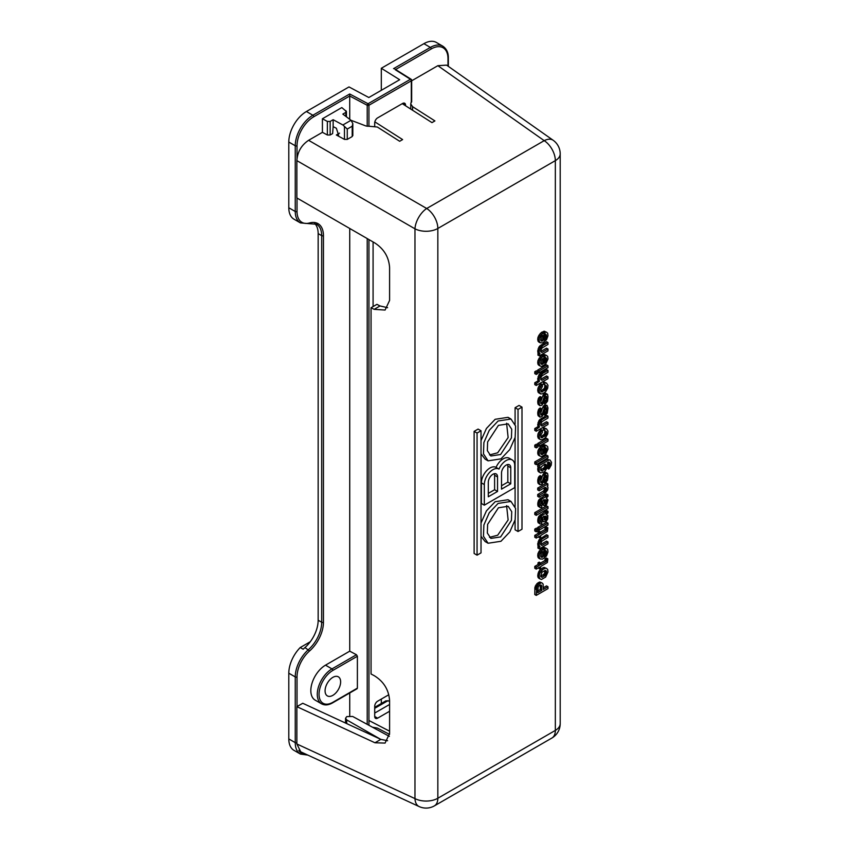 <?xml version="1.0" encoding="UTF-8"?>
<svg xmlns="http://www.w3.org/2000/svg" width="849" height="849" viewBox="0 0 849 849"><rect width="100%" height="100%" fill="white"/><g stroke="black" fill="none" stroke-linecap="round" stroke-linejoin="round"><path stroke-width="1.27" d="M395.263 69.714L410.428 79.275A1.242 0.722 -120 0 1 411.309 80.804A1.242 0.722 180 0 0 411.341 79.806A1.242 0.753 122.1 0 0 410.428 79.275L368.063 103.737L349.703 93.984L349.735 119.327M411.309 102.389L411.309 80.804L368.944 105.255A1.242 0.722 -120 0 0 368.063 103.737A1.242 0.69 -62 0 0 367.214 105.276L367.214 126.299M388.789 694.758L377.635 701.2A4.149 2.398 -60 0 0 374.706 706.283L374.706 716.46A4.149 2.398 -60 0 0 375.566 718.36A4.149 2.398 -60 0 0 377.635 718.158L389.595 711.25M374.706 125.992L374.706 122.956A4.149 2.398 -60 0 1 377.635 117.873L402.606 103.461A4.149 2.398 -60 0 1 404.686 103.249A4.149 2.398 -60 0 1 405.546 105.149L405.546 105.754M393.533 68.673L430.358 47.417L423.895 43.681L381.307 68.27L399.667 79.721L368.827 97.518L349.003 86.927L306.415 111.516L312.878 115.241L349.703 93.984M325.507 665.16L331.97 668.895A20.769 11.992 120 0 0 318.396 687.191A20.769 11.992 120 0 0 321.58 703.832L315.128 700.107A20.769 11.992 120 0 1 311.944 683.466A20.769 11.992 120 0 1 325.507 665.16L349.735 651.172L349.735 228.477M349.735 715.824L349.735 692.975M349.735 651.172L356.463 654.749L357.387 656.256L357.387 688.136L356.463 688.666M310.278 641.738L300.238 647.532A24.918 14.391 -60 0 0 288.798 673.193L288.798 738.927A24.918 14.391 -60 0 0 293.956 750.336L300.419 754.071A24.918 14.391 -60 0 1 295.25 742.652L295.25 676.929L288.798 673.193M297.023 706.58L297.023 676.929A23.676 13.669 -60 0 1 309.577 650.96A26.17 15.112 120 0 0 323.448 622.264L323.448 235.64A26.17 15.112 120 0 0 309.577 222.958A1.242 0.881 -105.6 0 1 309.025 223.658L300.419 222.905L293.956 219.169A24.918 14.391 -60 0 1 288.798 207.761L288.798 142.038A24.918 14.391 -60 0 1 306.415 111.516M297.023 676.929A1.242 0.722 0 0 1 295.25 676.929A24.918 14.391 -60 0 1 308.474 649.591A24.918 14.391 120 0 0 321.686 622.264L318.163 620.226A24.918 14.391 -60 0 1 304.95 647.564A24.918 14.391 -60 0 0 303.178 649.23L300.238 647.532M381.307 703.492L381.307 699.077M423.895 43.681A24.918 14.391 -60 0 1 436.354 42.45L442.817 46.186A24.918 14.391 -60 0 0 430.358 47.417A1.242 0.722 60 0 1 431.239 48.945A23.676 13.669 -60 0 1 447.985 58.602L447.985 66.105M381.307 90.312L381.307 68.27M389.595 704.468L374.706 713.064M314.682 223.467A24.918 14.391 -60 0 1 318.163 233.602L318.163 620.226M325.071 690.853A11.005 6.357 -60 0 1 329.868 679.773A11.005 6.357 -60 0 1 338.348 676.823A11.005 6.357 -60 0 1 340.629 681.864A11.005 6.357 -60 0 1 335.833 692.943A11.005 6.357 -60 0 1 327.343 695.893A11.005 6.357 -60 0 1 325.071 690.853M402.256 103.663L431.971 122.617L434.911 120.919L412.572 106.666L410.746 103.939L411.669 100.044M339.536 133.155L336.342 135.002L338.592 135.108L336.342 128.22L333.148 126.671L332.628 133.58L330.155 135.002L327.353 134.991L322.418 132.327L308.601 140.308L426.707 208.493A16.619 8.564 120 0 0 414.97 228.816L296.874 160.631C297.468 151.939 301.374 145.168 308.601 140.308M374.834 121.863L402.606 139.576L399.667 141.274L377.327 127.021L365.94 125.97L351.008 120.282L342.837 114.116L345.819 112.397L345.819 116.366M387.611 740.742L380.84 739.373L302.753 703.269L296.874 706.665L296.874 743.989L414.97 798.601A16.619 9.562 114.8 0 0 419.119 806.55A16.619 16.619 0 0 0 434.401 805.86A16.619 9.594 -120 0 0 437.84 798.251L437.84 228.466L555.342 160.631A16.619 9.594 0 0 0 560.202 153.849A16.619 16.619 0 0 0 553.166 140.276A16.619 9.562 125.2 0 0 544.209 140.658L437.861 65.681L411.669 80.804M352.335 134.853L352.208 136.551L347.262 139.406L344.461 139.395L336.342 135.002M333.148 126.671L333.148 119.709L330.155 121.439L327.353 121.428L322.418 118.764L322.418 132.327M346.434 116.833L346.434 111.516L341.807 107.568L322.418 118.764M296.874 160.631L296.874 197.955L374.95 243.037C384.024 249.022 388.906 257.205 389.595 267.584L389.595 300.419L385.075 310.055L374.144 309.344L371.055 307.741L371.055 674.01L374.144 675.624C383.663 681.429 388.81 689.759 389.595 700.616L389.595 733.451L385.075 743.087L374.95 742.769L296.874 706.665M387.611 307.709L380.023 305.948L376.935 304.345L371.055 307.741M374.706 707.313L385.913 700.839L389.595 701.062M389.574 734.385L377.327 728.06L372.478 727.211M389.595 731.191L368.944 720.504M419.119 806.55L300.748 751.821L296.874 743.989M437.861 65.681L446.585 65.129L553.166 140.276M481.022 522.995L486.413 510.896L495.147 501.717L508.042 499.732L509.421 500.74M488.079 543.254L500.963 541.28L509.793 531.962L515.163 519.726L515.587 508.445L510.971 501.43L498.087 503.415L489.268 512.722L483.898 524.958L483.463 536.25L488.079 543.254L485.14 541.566L481.022 536.281M477.064 433.064L477.064 555.161L474.124 553.463L474.124 431.366L478.083 429.085L481.022 430.772L477.064 433.064L474.124 431.366M496.049 467.385A12.151 7.015 -60 0 1 503.202 458.842A12.151 7.015 -60 0 1 509.273 458.237L512.212 459.935A12.151 7.015 120 0 0 506.131 460.54A12.151 7.015 120 0 0 498.989 469.083L496.049 467.385A12.151 7.015 -60 0 0 489.979 468.001A12.151 7.015 -60 0 0 481.394 482.879L484.323 484.577L484.323 505.176L481.394 503.478L481.394 482.879M515.088 407.711L519.057 405.429L521.997 407.117L518.028 409.409L515.088 407.711L515.088 424.298M518.028 409.409L518.028 531.506L515.088 529.808L515.088 520.002M515.088 506.715L515.088 437.596M481.022 440.578L486.413 428.49L495.147 419.3L508.042 417.326L509.421 418.334M488.079 460.848L500.963 458.863L509.793 449.556L515.163 437.32L515.587 426.028L510.971 419.024L498.087 420.998L489.268 430.305L483.898 442.541L483.463 453.833L488.079 460.848L485.14 459.15L481.022 453.875M539.179 365.452L537.714 363.245L538.001 360.369L541.238 355.784L542.405 355.105L543.88 355.954L543.88 363.414L544.612 362.99L543.88 362.565M544.167 354.426L546.523 355.444L544.167 354.426L543.583 355.784M543.88 356.633L546.374 358.076L544.909 357.227L544.909 359.605L543.88 361.451M542.702 521.286L541.184 517.922M537.714 520.946L539.179 521.795L540.06 524.003L537.852 521.88L538.595 516.712L546.523 510.44L547.987 511.289L547.987 512.807L546.225 514.674M536.239 372.573L536.239 374.441L534.774 373.592L534.774 371.724L536.388 370.79L537.852 371.639L536.239 372.573L534.774 371.724M537.714 527.399L546.523 522.305L547.987 523.154L539.179 528.237L537.714 527.399L537.714 528.916M541.97 380.288L540.792 379.609L541.97 380.288L547.987 376.818L547.987 378.675L536.239 385.467L534.774 384.618L534.774 382.75L538.446 380.628M540.717 379.312L546.523 375.969L547.987 376.818M537.714 379.185L539.179 380.034L539.476 381.222L538.001 380.373L537.714 379.185L539.179 374.441L546.523 369.527L547.987 370.366L547.987 372.233L541.97 375.884L540.792 377.752L540.792 379.609M539.179 438.88L537.714 436.673L538.001 433.786L540.94 429.552L542.405 430.401L541.524 431.08L540.06 430.231M544.167 427.854L546.523 428.872L543.286 428.193L543.286 430.061L545.196 430.825M540.739 436.864L544.464 434.126L544.962 430.868M540.06 384.448L540.94 383.769L542.405 384.618L541.524 385.297L540.06 384.448L538.001 388.004L537.714 390.89L539.179 393.098M544.167 382.071L546.523 383.09L543.286 382.411L543.286 384.279L545.196 385.043M540.739 391.071L544.464 388.343L544.962 385.085M537.714 370.026L546.523 364.943L547.987 365.792L539.179 370.875L537.714 370.026L537.714 371.554M547.838 527.813L547.403 531.463L540.643 535.528L540.643 537.056L539.476 537.735L539.476 536.207L536.239 538.075L534.774 537.226L534.774 535.358L538.001 533.501L538.001 531.803L539.179 531.124L540.643 531.973L544.909 529.511L545.047 527.728L546.374 526.974L547.838 527.813L546.523 528.577L545.047 527.728M537.714 544.347L539.179 545.196L539.476 546.385L538.001 545.536L537.714 544.347L539.179 539.603L546.523 534.69L547.987 535.528L547.987 537.396L541.97 541.046L540.643 543.668L540.792 544.771L541.97 545.451L540.792 544.771M541.97 545.451L547.987 541.98L547.987 543.838L539.327 548.847L537.852 547.998L538.446 545.79M540.717 544.474L546.523 541.131L547.987 541.98M536.239 462.79L536.239 464.647L534.774 463.809L534.774 461.941L546.523 455.16L547.987 456.009L536.239 462.79L534.774 461.941M547.255 486.106L547.987 487.549L547.69 489.915L544.464 494.16L539.179 497.206L537.714 496.357L537.714 494.5L543.731 490.849L544.973 487.422M545.196 487.294L546.374 487.973L545.196 487.294L539.179 490.764L537.714 489.915L537.714 488.058L546.374 483.049L547.838 483.898L547.838 485.766L547.106 486.19L547.69 486.36M537.714 481.606L539.179 482.455L539.911 484.747L538.149 483.389L537.714 480.417L538.446 477.287L540.208 475.589L541.673 476.438L541.673 478.136L540.792 478.985L540.866 482.582M544.177 479.865L545.79 475.589L546.523 475.334L546.671 476.947L545.429 476.236M544.315 472.872L545.79 473.721L544.315 475.589L542.118 481.945L540.643 481.096L542.851 474.74L545.642 472.288L547.552 473.381L547.987 475.673L547.552 480.173L545.928 482.285L544.909 482.879L543.434 482.03L545.196 476.777M548.571 463.469L550.046 464.318L549.462 466.175L547.987 465.326L548.507 462.153M547.106 459.394L550.046 460.073L547.106 459.394L537.714 464.817L537.714 466.685L539.179 467.534L539.179 465.666L537.714 464.817M539.179 472.118L537.714 469.911L538.086 466.908M546.523 405.642L544.315 407.934L542.118 414.291L540.643 413.442L542.851 407.085L545.047 404.793L547.106 405.472L545.047 404.793M537.714 413.951L539.179 414.8L539.911 417.092L538.149 415.734L537.714 412.763L538.446 409.621L540.208 407.934L541.673 408.783L541.673 410.47L540.792 411.319L540.866 414.928M544.177 412.2L545.79 407.934L546.523 407.679L546.671 409.292L545.429 408.571M547.106 405.472L547.987 408.019L547.255 413.187L544.909 415.225L543.434 414.376L545.196 409.122M534.774 529.086L536.388 528.152L537.852 529.001L536.239 529.935L534.774 529.086L534.774 530.954L536.239 531.803L537.852 530.869L537.852 529.001M542.702 504.837L541.184 501.472M537.714 504.497L539.179 505.346L540.06 507.553L537.852 505.431L538.595 500.263L546.523 493.991L547.987 494.84L547.987 496.357L546.225 498.225M534.774 512.637L546.523 505.855L547.987 506.704L536.239 513.486L534.774 512.637L534.774 514.505L536.239 515.354L547.987 508.572L547.987 506.704M547.838 558.854L547.403 562.494L540.643 566.57L540.643 568.087L539.476 568.766L539.476 567.238L536.239 569.106L534.774 568.257L534.774 566.4L538.001 564.532L538.001 562.834L539.179 562.155L540.643 563.004L544.909 560.542L545.047 558.769L546.374 558.005L547.838 558.854L546.523 559.608L545.047 558.769M541.238 582.839L538.298 584.536L536.823 586.744L536.239 595.393L534.774 594.544L534.923 587.168L537.852 582.923L539.762 582L542.118 583.008L539.762 582M543.286 587.763L546.523 585.895L547.987 586.744L543.286 589.461L543.137 584.112L542.118 583.008M544.177 400.845L545.79 396.568L546.523 396.313L546.671 397.926L545.429 397.215M544.315 393.851L545.79 394.7L544.315 396.568L542.118 402.925L540.643 402.076L542.851 395.719L545.642 393.267L547.552 394.361L547.987 396.653L547.552 401.153L545.928 403.264L544.909 403.859L543.434 403.01L545.196 397.757M537.714 402.585L539.179 403.434L539.911 405.726L538.149 404.368L537.714 401.407L538.446 398.266L540.208 396.568L541.673 397.417L541.673 399.115L540.792 399.964L540.866 403.562M539.179 578.434L537.714 576.227L538.595 571.993L540.06 569.785L542.999 567.748L544.167 567.408L546.523 568.427L544.167 567.408M537.714 444.982L537.714 443.454L546.523 438.371L547.987 439.22L539.179 444.303L537.714 443.454M537.714 424.978L539.179 425.816L539.476 427.005L538.001 426.156L537.714 424.978L539.179 420.223L546.523 415.31L547.987 416.159L547.987 418.016L541.97 421.666L540.643 424.298L540.792 425.391L541.97 426.071L540.792 425.391M541.97 426.071L547.987 422.6L547.987 424.468L536.239 431.25L534.774 430.401L534.774 428.533L538.446 426.41M540.717 425.094L546.523 421.751L547.987 422.6M539.179 342.221L537.714 340.014L538.001 337.138L541.238 332.553L542.405 331.874L543.88 332.723L543.88 340.184L544.612 339.759L543.88 339.335M544.167 331.195L546.523 332.214L544.167 331.195L543.583 332.553M543.88 333.402L546.374 334.846L544.909 333.997L544.909 336.374L543.88 338.22M537.714 351.38L539.179 352.229L539.476 353.417L538.001 352.568L537.714 351.38L539.179 346.625L546.523 341.712L547.987 342.561L547.987 344.429L541.97 348.069L540.643 350.701L540.792 351.804L541.97 352.484L540.792 351.804M541.97 352.484L547.987 349.003L547.987 350.87L539.327 355.869L537.852 355.02L538.446 352.823M540.717 351.507L546.523 348.154L547.987 349.003M544.167 444.643L546.523 445.661L544.167 444.643L543.583 446.001M543.88 446.85L546.374 448.293L544.909 447.444L544.909 449.811L543.88 451.668M539.179 455.669L537.714 453.462L538.001 450.575L541.238 446.001L542.405 445.322L543.88 446.171L543.88 453.631L544.612 453.207L543.88 452.782M539.179 558.43L537.714 556.222L538.001 553.336L541.238 548.762L542.405 548.083L543.88 548.932L543.88 556.392L544.612 555.968L543.88 555.543M544.167 547.403L546.523 548.422L544.167 547.403L543.583 548.762M543.88 549.611L546.374 551.054L544.909 550.205L544.909 552.572L543.88 554.418M536.239 446.001L536.239 447.869L534.774 447.02L534.774 445.152L536.388 444.218L537.852 445.067L536.239 446.001L534.774 445.152M498.437 507.776L508.169 506.291L511.724 511.671L511.438 520.32L500.623 536.918L490.881 538.404L487.337 533.023L487.623 524.374L498.437 507.776M489.523 537.343L497.684 535.22L508.137 519.959L506.598 505.654M477.064 555.161L481.022 552.869L481.022 430.772M484.323 505.176L514.727 487.623L514.727 465.496A12.151 7.015 120 0 0 512.212 459.935M498.989 469.083A12.151 7.015 120 0 0 492.919 469.688A12.151 7.015 120 0 0 484.323 484.577M501.515 473.126A6.537 3.778 -60 0 1 506.131 465.114A6.537 3.778 -60 0 1 509.411 464.785A6.537 3.778 -60 0 1 510.758 467.788L510.758 483.813L501.515 489.151L501.515 473.126M497.546 476.936L497.546 491.444L488.292 496.782L488.292 482.285A6.537 3.778 -60 0 1 492.919 474.273A6.537 3.778 -60 0 1 496.187 473.944A6.537 3.778 -60 0 1 497.546 476.936L494.606 475.249A6.537 3.778 120 0 0 494.373 473.7M510.758 483.813L507.829 482.115L507.829 466.09A6.537 3.778 120 0 0 507.585 464.541M501.515 485.755L507.829 482.115M497.546 491.444L494.606 489.746L494.606 475.249M488.292 493.386L494.606 489.746M518.028 531.506L521.997 529.214L521.997 407.117M498.437 425.36L508.169 423.874L511.724 429.254L511.438 437.904L500.623 454.502L490.881 455.987L487.337 450.607L487.623 441.958L498.437 425.36M489.523 454.937L497.684 452.804L508.137 437.553L506.598 423.237M541.238 355.784L542.702 356.633L540.643 358.84L539.179 357.991M540.643 358.84L540.06 359.859L538.595 359.01M541.524 357.652L540.06 356.803M542.702 356.633L543.88 355.954M545.047 358.84L546.523 359.689L545.928 361.557L545.196 362.481L543.88 361.727M545.196 362.481L544.612 362.99M545.928 361.557L544.464 360.708M546.374 360.454L544.909 359.605M546.523 359.689L546.523 358.671L545.047 357.822M546.374 358.076L546.523 358.671M545.047 357.312L545.047 355.444L543.583 354.595M545.642 355.275L545.047 355.444M537.714 363.245L539.179 364.094L540.06 365.961L541.524 366.471L545.642 364.094L547.987 359.01L547.69 356.463L546.523 355.444M540.06 365.961L538.595 365.112M539.476 365.282L538.001 364.433M539.179 364.094L539.179 362.735L537.714 361.897M540.06 359.859L539.476 361.218L538.001 360.369M539.476 361.218L539.179 362.735M542.702 364.094L541.238 364.263L540.643 363.075L541.238 360.199L542.702 358.671L542.702 364.094L541.238 363.245L541.238 360.199M541.97 364.348L540.792 363.669M542.553 364.179L541.089 363.33M540.558 521.413L541.821 522.135L540.643 522.135L540.495 520.861L541.375 517.646L542.405 517.221L543.137 521.031L541.673 520.182M543.137 521.031L543.583 521.795L542.118 520.946M542.851 520.182L541.375 519.344M542.702 519.089L541.238 518.24M541.821 522.135L541.821 523.833L540.06 524.003M539.614 523.578L538.149 522.729M539.327 522.729L537.852 521.88M539.179 521.795L539.179 520.777L537.714 519.928M540.94 514.335L542.405 515.184L540.06 517.561L539.327 519.673L537.852 518.835M539.327 519.673L539.179 520.777M539.614 518.495L538.149 517.646M540.06 517.561L538.595 516.712M540.643 516.712L539.179 515.863M541.524 515.863L540.06 515.014M542.405 515.184L546.225 512.976L544.761 512.127M545.196 511.544L546.523 512.637L545.047 511.788M546.671 512.382L545.196 511.204M546.671 512.043L547.987 511.289M543.583 521.795L546.077 521.541L547.69 519.089L547.838 515.608L546.374 514.59M546.809 517.052L545.345 516.203L546.523 516.542L546.809 517.901L545.928 519.928L544.909 520.352L543.434 516.288L545.345 516.203L544.124 519.28M545.928 519.928L544.464 519.089M545.493 520.182L544.167 519.429M546.374 519.344L544.909 518.495M546.671 518.665L545.196 517.816M546.809 517.901L545.345 517.052M536.239 374.441L537.852 373.507L537.852 371.639M539.179 528.237L539.179 530.105L547.987 525.022L547.987 523.154M539.179 530.105L537.852 529.341M536.239 385.467L536.239 383.599L539.476 381.222M536.239 383.599L534.774 382.75M539.179 380.034L539.179 379.185L537.714 378.336M541.238 372.573L542.702 373.422L539.476 377.667L538.001 376.818M539.476 377.667L539.179 379.185M540.06 376.309L538.595 375.46M540.643 375.29L539.179 374.441M541.524 374.271L540.06 373.422M542.702 373.422L547.987 370.366M541.524 431.08L540.643 432.268L539.179 431.419M546.374 431.504L546.374 433.871L545.196 435.908L541.238 437.691L540.643 435.484L542.405 432.268L542.405 430.401M541.97 437.776L540.792 437.097M542.553 437.606L541.089 436.757M544.612 436.418L543.137 435.569M545.196 435.908L543.731 435.059M545.928 434.975L544.464 434.126M546.374 433.871L544.909 433.022M546.523 433.107L545.047 432.268M546.523 432.099L545.047 431.25M545.642 428.703L543.286 428.193M544.761 429.042L544.761 430.91M540.643 432.268L539.179 436.163L539.476 438.71L540.643 439.729L542.702 439.559L545.642 437.522L547.69 433.956L547.987 431.08L546.523 428.872M540.06 439.389L538.595 438.54M539.476 438.71L538.001 437.861M539.179 437.522L537.714 436.673M539.179 436.163L537.714 435.314M539.476 434.635L538.001 433.786M540.06 433.277L538.595 432.438M546.374 385.711L546.374 388.089L545.196 390.126L541.238 391.909L540.643 389.702L542.405 386.475L542.405 384.618M541.97 391.994L540.792 391.315M542.553 391.824L541.089 390.975M544.612 390.636L543.137 389.787M545.196 390.126L543.731 389.277M545.928 389.192L544.464 388.343M546.374 388.089L544.909 387.24M546.523 387.324L545.047 386.475M546.523 386.306L545.047 385.467M545.642 382.92L543.286 382.411M544.761 383.26L544.761 385.128M541.524 385.297L539.476 388.853L539.179 391.739L540.643 393.936L542.702 393.766L545.642 391.739L547.69 388.173L547.987 385.297L546.523 383.09M540.06 393.596L538.595 392.758M539.476 392.928L538.001 392.079M539.179 391.739L537.714 390.89M539.179 390.381L537.714 389.532M539.476 388.853L538.001 388.004M540.06 387.494L538.595 386.645M540.643 386.475L539.179 385.637M539.179 370.875L539.179 372.743L547.987 367.659L547.987 365.792M539.179 372.743L537.852 371.979M536.239 538.075L536.239 536.207L539.476 534.35L538.001 533.501M536.239 536.207L534.774 535.358M539.476 534.35L539.476 532.652L538.001 531.803M539.476 532.652L540.643 531.973L540.643 533.671L546.374 530.36L544.909 529.511M546.374 530.36L546.671 529.85L545.196 529.001M546.671 529.85L545.196 528.492M546.523 528.577L546.671 529.341M539.476 537.735L538.149 536.971M540.06 538.584L541.524 539.433L542.702 538.584L541.238 537.735M542.702 538.584L547.987 535.528M539.327 548.847L539.327 546.979L537.852 546.13M539.327 546.979L540.06 546.554L539.476 546.385M539.179 545.196L539.179 544.347L537.714 543.498M541.524 539.433L539.476 542.829L538.001 541.98M539.476 542.829L539.179 544.347M540.06 541.471L538.595 540.622M540.643 540.452L539.179 539.603M536.239 464.647L547.987 457.866L547.987 456.009M546.374 487.973L546.523 488.557L545.047 487.719M539.179 490.764L539.179 488.897L537.714 488.058M539.179 488.897L547.838 483.898M539.179 497.206L539.179 495.349L537.714 494.5M539.179 495.349L544.612 492.208L543.137 491.359M545.047 488.217L546.523 489.066L545.928 490.764L545.196 491.698L543.731 490.849M545.196 491.698L544.612 492.208M545.928 490.764L544.464 489.915M546.374 489.831L544.909 488.982M541.238 482.794L540.717 481.988M542.118 481.945L541.673 482.54M544.315 475.589L542.851 474.74M544.761 474.824L543.286 473.975M545.196 474.23L543.731 473.381M545.79 473.721L546.523 473.296L545.047 472.447M547.106 473.126L546.523 473.296M544.909 482.879L544.909 481.181L543.912 480.619M544.909 481.181L545.493 480.842L544.113 480.056M545.196 477.287L546.671 478.136L546.374 479.834L546.077 480.332L544.612 479.494M546.077 480.332L545.493 480.842M546.374 479.834L544.909 478.985M546.671 478.136L546.671 476.947M539.911 484.747L541.97 484.238L543.434 481.861M539.614 484.238L538.149 483.389M539.327 483.389L537.852 482.54M539.179 482.455L539.179 481.266L537.714 480.417M539.614 475.928L541.089 476.777L539.327 480.173L537.852 479.324M539.327 480.173L539.179 481.266M539.614 478.985L538.149 478.136M539.911 478.136L538.446 477.287M540.495 477.287L539.03 476.438M541.089 476.777L541.673 476.438M548.719 462.026L549.897 462.705L548.719 462.026L547.255 462.875M537.714 469.911L540.643 472.957L544.464 471.779L547.69 467.194L547.69 463.13M540.06 472.617L538.595 471.779M539.476 471.948L538.001 471.099M539.179 470.76L539.179 469.401L537.714 468.552M539.179 467.534L540.06 467.024L539.476 467.873L538.001 467.024M539.476 467.873L539.179 469.401M539.179 465.666L548.571 460.243M547.223 468.277L549.165 468.722L551.224 465.156L551.51 462.281L550.046 460.073M548.571 469.062L548.571 467.194L547.785 466.738M549.462 466.175L548.571 467.194M549.897 465.072L548.433 464.233M550.046 464.318L550.046 463.299L548.571 462.45M549.897 462.705L550.046 463.299M545.196 464.063L546.374 464.732L544.612 464.233L541.238 466.854L540.643 469.741L541.97 471.015L540.792 470.335M546.374 464.732L545.928 468.213L541.97 471.015M540.739 470.091L544.464 467.364L544.962 464.127M546.523 466.345L545.047 465.496M546.374 467.109L544.909 466.26M546.523 465.326L545.047 464.488M545.928 468.213L544.464 467.364M545.196 469.147L543.731 468.298M544.612 469.656L543.137 468.807M542.553 470.845L541.089 469.996M545.79 406.066L544.315 405.217M544.909 415.225L544.909 413.527L543.912 412.954M544.909 413.527L545.493 413.187L544.113 412.391M545.196 409.621L546.671 410.47L546.374 412.168L546.077 412.678L544.612 411.829M546.077 412.678L545.493 413.187M546.374 412.168L544.909 411.319M546.671 410.47L546.671 409.292M539.911 417.092L541.97 416.583L543.434 414.206M539.614 416.583L538.149 415.734M539.327 415.734L537.852 414.885M539.179 414.8L539.179 413.612L537.714 412.763M539.614 408.273L541.089 409.122L539.327 412.508L537.852 411.659M539.327 412.508L539.179 413.612M539.614 411.319L538.149 410.47M539.911 410.47L538.446 409.621M540.495 409.621L539.03 408.783M541.089 409.122L541.673 408.783M541.238 415.14L540.717 414.333M542.118 414.291L541.673 414.885M544.315 407.934L542.851 407.085M544.761 407.17L543.286 406.321M545.196 406.575L543.731 405.726M536.239 529.935L536.239 531.803M540.558 504.964L541.821 505.686L540.643 505.686L540.495 504.412L541.375 501.197L542.405 500.772L542.702 502.64L541.238 501.791M541.821 505.686L541.821 507.384L540.06 507.553M539.614 507.129L538.149 506.28M539.327 506.28L537.852 505.431M539.179 505.346L539.179 504.327L537.714 503.489M540.94 497.885L542.405 498.734L540.06 501.112L539.327 503.234L537.852 502.385M539.327 503.234L539.179 504.327M539.614 502.046L538.149 501.197M540.06 501.112L538.595 500.263M540.643 500.263L539.179 499.414M541.524 499.414L540.06 498.565M542.405 498.734L546.225 496.527L544.761 495.689M545.196 495.094L546.671 495.943L545.047 495.349M546.671 495.943L545.196 494.755M546.671 495.604L547.987 494.84M542.702 502.64L544.167 505.686L546.671 504.412L547.987 499.923L546.374 498.14M543.583 505.346L542.118 504.497M543.137 504.582L541.673 503.744M542.851 503.744L541.375 502.895M546.809 500.602L545.345 499.753L546.523 500.093L546.809 501.451L545.928 503.489L544.909 503.903L543.434 499.838L545.345 499.753L544.124 502.831M545.493 503.744L544.167 502.979M545.928 503.489L544.464 502.64M546.374 502.895L544.909 502.046M546.671 502.215L545.196 501.366M546.809 501.451L545.345 500.602M536.239 513.486L536.239 515.354M536.239 569.106L536.239 567.238L539.476 565.381L539.476 563.683L540.643 563.004L540.643 564.702L546.374 561.391L544.909 560.542M539.476 563.683L538.001 562.834M546.374 561.391L546.671 560.881L545.196 560.032M546.671 560.881L545.196 559.523M546.523 559.608L546.671 560.372M539.476 568.766L538.149 568.002M536.239 567.238L534.774 566.4M539.476 565.381L538.001 564.532M540.208 583.263L538.733 582.425M536.239 595.393L547.987 588.612L547.987 586.744M536.239 589.461L534.774 588.612M536.388 588.017L534.923 587.168M536.823 586.744L535.358 585.895M537.417 585.725L535.942 584.876M538.298 584.536L536.823 583.688M539.327 583.772L537.852 582.923M541.821 590.31L537.714 592.676L538.149 586.999L539.327 585.47L541.375 585.131L541.821 590.31L540.357 589.461L540.208 584.961L541.673 585.81M537.714 590.978L540.357 589.461M541.821 586.744L540.357 585.895M539.911 405.726L541.97 405.217L543.434 402.84M539.614 405.217L538.149 404.368M539.327 404.368L537.852 403.519M539.179 403.434L539.179 402.246L537.714 401.407M539.614 396.908L541.089 397.757L539.327 401.153L537.852 400.303M539.327 401.153L539.179 402.246M539.614 399.964L538.149 399.115M539.911 399.115L538.446 398.266M540.495 398.266L539.03 397.417M541.089 397.757L541.673 397.417M541.238 403.774L540.717 402.967M542.118 402.925L541.673 403.519M544.315 396.568L542.851 395.719M544.761 395.804L543.286 394.955M545.196 395.209L543.731 394.361M545.79 394.7L546.523 394.276L545.047 393.437M547.106 394.106L546.523 394.276M544.909 403.859L544.909 402.161L543.912 401.598M544.909 402.161L545.493 401.821L544.113 401.036M545.196 398.266L546.671 399.115L546.374 400.813L546.077 401.322L544.612 400.473M546.077 401.322L545.493 401.821M546.374 400.813L544.909 399.964M546.671 399.115L546.671 397.926M541.238 568.766L542.702 569.615L540.06 572.842L538.595 571.993M540.06 572.842L539.476 574.2L538.001 573.351M540.643 571.823L539.179 570.974M541.524 570.634L540.06 569.785M542.702 569.615L544.464 568.597L542.999 567.748M545.642 568.257L544.464 568.597M537.714 576.227L539.179 577.076L540.06 578.944L541.524 579.453L545.642 577.076L547.987 571.993L547.69 569.446L546.523 568.427M540.06 578.944L538.595 578.095M539.476 578.265L538.001 577.416M539.179 577.076L539.179 575.718L537.714 574.869M539.476 574.2L539.179 575.718M541.97 572.247L545.196 570.379L546.523 571.653L545.196 575.463L541.97 577.331L540.643 576.057L541.97 572.247M540.739 576.418L544.464 573.691L544.962 570.443M541.97 577.331L540.792 576.651M542.553 577.161L541.089 576.312M544.612 575.972L543.137 575.123M545.196 575.463L543.731 574.624M545.928 574.54L544.464 573.691M546.374 573.436L544.909 572.587M546.523 572.672L545.047 571.823M546.523 571.653L545.047 570.804M546.374 571.059L545.196 570.379M539.179 444.303L539.179 446.171L537.852 445.407M539.179 446.171L547.987 441.077L547.987 439.22M540.06 419.204L541.524 420.053L542.702 419.204L541.238 418.355M542.702 419.204L547.987 416.159M536.239 431.25L536.239 429.382L534.774 428.533M536.239 429.382L539.476 427.005M539.179 425.816L539.179 424.978L537.714 424.129M541.524 420.053L539.476 423.449L538.001 422.6M539.476 423.449L539.179 424.978M540.06 422.091L538.595 421.242M540.643 421.072L539.179 420.223M537.714 340.014L539.179 340.863L540.06 342.731L538.595 341.882M540.06 342.731L542.702 342.9L546.523 339.674L547.987 335.779L547.69 333.233L546.523 332.214M539.476 342.051L538.001 341.202M539.179 340.863L539.179 339.504L537.714 338.655M541.238 332.553L542.702 333.402L539.476 337.987L538.001 337.138M539.476 337.987L539.179 339.504M540.06 336.628L538.595 335.779M540.643 335.61L539.179 334.761M541.524 334.421L540.06 333.572M542.702 333.402L543.88 332.723M545.047 335.61L546.523 336.459L545.928 338.327L545.196 339.25L543.88 338.486M545.196 339.25L544.612 339.759M545.928 338.327L544.464 337.478M546.374 337.223L544.909 336.374M546.523 336.459L546.523 335.44L545.047 334.591M546.374 334.846L546.523 335.44M545.047 334.082L545.047 332.214L543.583 331.365M545.642 332.044L545.047 332.214M542.702 340.863L541.238 341.033L540.643 339.844L541.238 336.968L542.702 335.44L542.702 340.863L541.238 340.014L541.238 336.968M541.97 341.118L540.792 340.438M542.553 340.948L541.089 340.099M539.327 355.869L539.327 354.012L537.852 353.163M539.327 354.012L540.06 353.587L539.476 353.417M539.179 352.229L539.179 351.38L537.714 350.531M541.238 344.768L542.702 345.617L539.476 349.852L538.001 349.003M539.476 349.852L539.179 351.38M540.06 348.493L538.595 347.644M540.643 347.474L539.179 346.625M541.524 346.456L540.06 345.617M542.702 345.617L547.987 342.561M546.523 445.661L547.69 446.68L547.987 449.217L545.642 454.311L541.524 456.677L538.595 455.329M537.714 453.462L539.179 454.311L539.476 455.499L538.001 454.65M539.476 455.499L540.06 456.178M539.179 454.311L539.179 452.952L537.714 452.103M541.238 446.001L542.702 446.85L539.476 451.424L538.001 450.575M539.476 451.424L539.179 452.952M540.06 450.066L538.595 449.217M540.643 449.047L539.179 448.208M541.524 447.869L540.06 447.02M542.702 446.85L543.88 446.171M545.047 449.047L546.523 449.896L545.928 451.764L545.196 452.697L543.88 451.933M545.196 452.697L544.612 453.207M545.928 451.764L544.464 450.915M546.374 450.66L544.909 449.811M546.523 449.896L546.523 448.877L545.047 448.039M546.374 448.293L546.523 448.877M545.047 447.529L545.047 445.661L543.583 444.812M545.642 445.492L545.047 445.661M542.702 454.311L541.238 454.48L540.643 453.292L541.238 450.405L542.702 448.877L542.702 454.311L541.238 453.462L541.238 450.405M541.97 454.565L540.792 453.886M542.553 454.395L541.089 453.546M537.714 556.222L539.179 557.071L540.06 558.939L538.595 558.09M540.06 558.939L542.702 559.098L546.523 555.883L547.987 551.977L547.69 549.441L546.523 548.422M539.476 558.26L538.001 557.411M539.179 557.071L539.179 555.713L537.714 554.864M541.238 548.762L542.702 549.611L539.476 554.185L538.001 553.336M539.476 554.185L539.179 555.713M540.06 552.826L538.595 551.977M540.643 551.808L539.179 550.969M541.524 550.63L540.06 549.781M542.702 549.611L543.88 548.932M545.047 551.808L546.523 552.657L545.928 554.524L545.196 555.458L543.88 554.694M545.196 555.458L544.612 555.968M545.928 554.524L544.464 553.675M546.374 553.421L544.909 552.572M546.523 552.657L546.523 551.638L545.047 550.799M546.374 551.054L546.523 551.638M545.047 550.29L545.047 548.422L543.583 547.573M545.642 548.252L545.047 548.422M542.702 557.071L541.238 557.241L540.643 556.053L541.238 553.166L542.702 551.638L542.702 557.071L541.238 556.222L541.238 553.166M541.97 557.326L540.792 556.647M542.553 557.156L541.089 556.307M536.239 447.869L537.852 446.935L537.852 445.067M345.543 723.061L345.543 718.265L346.763 716.588L352.675 716.46L389.351 736.37M345.543 718.265L346.721 719.899L380.458 739.192M345.946 110.699L345.819 112.397M333.148 119.709L342.89 124.983L347.262 129.059L352.208 126.204L352.208 136.551M342.89 124.983L351.019 120.293L352.823 123.583L352.208 126.204M373.082 306.563L373.082 241.954M288.798 207.761L295.25 211.497L295.25 145.763A24.918 14.391 -60 0 1 312.878 115.241A1.242 0.722 60 0 1 313.759 116.769L349.735 96.001L367.214 105.276A1.242 0.722 180 0 0 368.944 105.255L368.944 126.342M368.944 239.567L368.944 725.29M367.214 238.569L367.214 724.356M306.744 754.591A23.676 13.669 -60 0 1 298.837 750.367M309.577 222.958A23.676 13.669 -60 0 1 297.023 211.497L297.023 198.04M297.023 158.402L297.023 145.763A23.676 13.669 -60 0 1 313.759 116.769M377.635 718.158L374.706 716.46M395.602 69.522L431.239 48.945M442.817 46.186C446.606 48.775 448.452 52.755 448.346 58.093A1.242 0.722 180 0 1 447.985 58.602M300.419 222.905A24.918 14.391 -60 0 1 295.25 211.497A1.242 0.722 0 0 0 297.023 211.497M288.798 142.038L295.25 145.763A1.242 0.722 0 0 0 297.023 145.763M296.874 742.726A1.242 0.722 0 0 1 295.25 742.652L288.798 738.927M304.95 647.564L309.577 650.96M323.448 235.64A1.242 0.722 0 0 1 321.686 235.64L321.686 622.264A1.242 0.722 0 0 0 323.448 622.264M309.025 223.658L316.528 224.232A24.918 14.391 120 0 1 321.686 235.64L318.163 233.602M402.606 103.461L405.546 105.149M357.387 656.256L332.85 670.423A19.527 11.27 120 0 0 319.044 694.333A19.527 11.27 120 0 0 332.85 702.303L357.387 688.136M332.85 702.303A1.242 0.722 60 0 1 332.596 702.866L357.111 688.719M332.85 670.423A1.242 0.722 -120 0 0 331.97 668.895L356.463 654.749M544.209 140.658L426.707 208.493A16.619 9.594 -120 0 1 437.84 228.466A16.619 9.594 0 0 1 415.639 229.145A16.619 9.594 0 0 1 414.97 228.816L414.97 798.601A16.619 9.594 180 0 0 437.84 798.251L555.342 730.416A16.619 9.594 60 0 1 551.903 738.025A16.619 16.619 0 0 0 560.202 723.635A16.619 9.594 180 0 1 555.342 730.416L555.342 160.631A16.619 9.594 60 0 0 544.209 140.658M330.155 135.002L330.155 121.439M327.353 121.428L327.353 134.991M374.706 708.321L387.993 700.648M380.84 739.373L374.95 742.769M412.572 110.243L412.572 106.666M507.829 466.09L510.758 467.788M380.023 305.948L374.144 309.344M346.721 723.603L346.721 719.899M347.262 139.406L347.262 129.059M344.461 126.278L344.461 139.395M394.785 69.002L411.086 79.233A1.242 1.242 0 0 1 411.669 80.294L411.669 101.933M448.346 58.093L448.346 66.371M307.837 755.101L300.419 754.071M321.58 703.832C324.764 705.54 328.436 705.222 332.596 702.866M410.746 103.939L410.746 109.075M434.401 805.86L551.903 738.025M560.202 723.635L560.202 153.849M508.042 499.732L510.971 501.43M508.042 417.326L510.971 419.024M352.823 135.67L352.823 123.583"/></g></svg>
